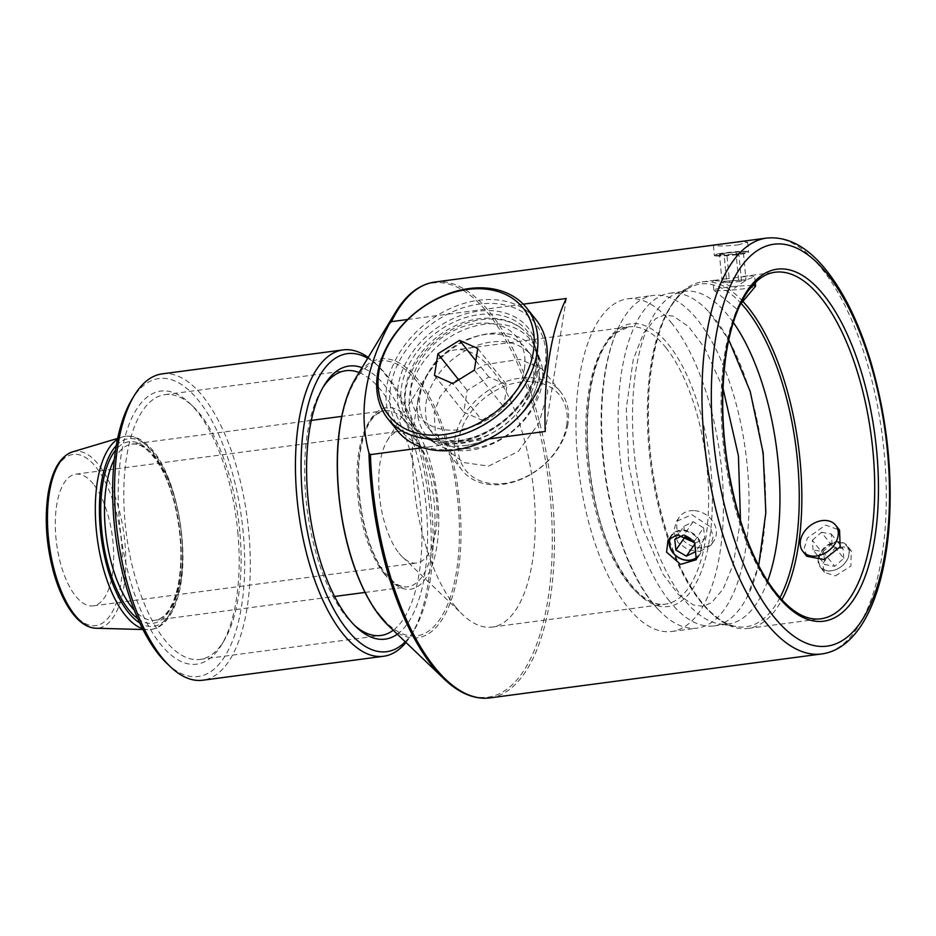 <?xml version="1.0" encoding="UTF-8"?>
<svg xmlns="http://www.w3.org/2000/svg" width="936" height="936" viewBox="0 0 936 936"><rect width="100%" height="100%" fill="white"/><g stroke="black" fill="none" stroke-linecap="round" stroke-linejoin="round"><path stroke-width="0.7" stroke-dasharray="4.68 3.51" d="M669.474 601.087A167.79 70.984 -97.5 0 1 618.123 418.357A167.79 70.984 -97.5 0 1 669.825 293.225A167.79 70.984 -97.5 0 1 708.915 311.863A167.79 70.984 -97.5 0 1 762.583 452.954A167.79 70.984 -97.5 0 1 746.788 597.741A167.79 70.984 -97.5 0 1 713.899 625.915A167.79 70.984 -97.5 0 1 669.474 601.087M652.965 603.275A167.79 70.984 82.5 0 0 658.289 609.465A167.79 70.984 82.5 0 0 697.378 628.103A167.79 70.984 82.5 0 0 746.062 455.142A167.79 70.984 82.5 0 0 653.316 295.413A167.79 70.984 82.5 0 0 620.428 323.587A167.79 70.984 82.5 0 0 652.965 603.275M767.59 581.174A167.79 70.984 -97.5 0 1 728.243 624.008A167.79 70.984 -97.5 0 1 719.269 623.867A167.79 70.984 -97.5 0 1 683.83 599.18A167.79 70.984 -97.5 0 1 632.607 426.652A167.79 70.984 -97.5 0 1 675.546 293.799A167.79 70.984 -97.5 0 1 684.181 291.33A167.79 70.984 -97.5 0 1 728.606 316.157A167.79 70.984 -97.5 0 1 733.321 322.452M407.651 319.492L509.196 306.049A85.995 63.777 -38.6 0 0 447.502 314.215A85.995 63.777 141.4 0 0 390.581 386.849A85.995 63.777 141.4 0 0 426.465 447.197A85.995 63.777 -38.6 0 0 488.159 439.019L422.815 447.677M488.534 466.105L518.287 451.445L539.031 422.978L547.841 391.798L542.225 368.936L519.971 359.33L485.222 364.595L451.632 382.976L439.943 396.864L434.14 412.682L435.263 430.841L443.921 447.478L463.566 462.524L488.534 466.105M567.976 423.739A62.923 46.671 141.4 0 1 522.463 478.729A62.923 46.671 141.4 0 1 462.302 470.504A62.923 46.671 141.4 0 1 454.943 438.715A62.923 46.671 141.4 0 1 500.456 383.725A62.923 46.671 141.4 0 1 560.617 391.938A62.923 46.671 141.4 0 1 567.976 423.739M397.297 430.583A88.791 65.859 141.4 0 1 386.896 385.726A88.791 65.859 141.4 0 1 451.129 308.12A88.791 65.859 141.4 0 1 536.024 319.726M523.259 304.177L509.196 306.049A85.995 63.777 141.4 0 1 545.08 366.385A85.995 63.777 141.4 0 1 488.159 439.019L488.943 438.925M566.643 425.529A60.126 44.6 -38.6 0 0 492.57 392.348A60.126 44.6 -38.6 0 0 478.682 480.18A60.126 44.6 -38.6 0 0 566.643 425.529M481.97 420.217L503.626 406.774L507.043 385.152L488.814 376.986L467.169 390.441L463.741 412.051L481.97 420.217L452.696 383.584M474.353 370.13L503.626 406.774M477.769 348.52L507.043 385.152M475.839 360.746L488.814 376.986M458.71 379.852L467.169 390.441M434.468 375.418L463.741 412.051M566.268 298.479L545.232 431.461M670.714 537.311A16.684 13.712 34.7 0 1 693.096 534.292A16.684 13.712 34.7 0 1 697.858 556.323M669.942 537.954A17.187 14.122 34.7 0 1 671.252 535.462A17.187 14.122 34.7 0 1 693.424 533.66A17.187 14.122 34.7 0 1 699.508 555.06A17.187 14.122 34.7 0 1 697.566 557.212M700.011 551.48L710.845 545.337L713.244 536.515L710.096 526.652L691.809 514.683L676.377 521.434L673.651 531.859L678.073 542.541L688.054 549.83L700.011 551.48M694.594 510.658A20.978 17.234 34.7 0 1 713.209 522.031A20.978 17.234 34.7 0 1 713.805 541.078A20.978 17.234 34.7 0 1 686.743 543.289A20.978 17.234 34.7 0 1 679.337 517.175A20.978 17.234 34.7 0 1 694.594 510.658M690.674 538.691L694.512 540.938L694.711 542.81M683.479 535.123L686.053 536M694.512 540.938L703.591 527.845L693.155 521.738L683.853 526.301L674.774 539.393M693.155 521.738L684.076 534.842M683.853 526.301L684.988 535.591M694.021 541.932L695.436 543.067L694.828 543.945M695.436 543.067L704.738 538.504L703.591 527.845M704.738 538.504L695.647 551.608M832.829 543.313A16.684 12.379 -38.6 0 0 821.34 567.602A16.684 12.379 -38.6 0 0 847.525 558.956A16.684 12.379 -38.6 0 0 832.829 543.313M818.24 558.406A17.187 12.753 -38.6 0 0 820.252 567.087A17.187 12.753 -38.6 0 0 841.639 566.315A17.187 12.753 -38.6 0 0 847.115 545.63A17.187 12.753 -38.6 0 0 832.584 542.646A17.187 12.753 -38.6 0 0 818.24 558.406M806.762 556.265L804.317 547.923L807.475 537.919L825.634 525.084L839.533 530.08M843.792 558.324L843.008 548.66L833.122 546.963L824.008 554.931L824.792 564.583L834.678 566.28L843.792 558.324L832.081 543.664L822.966 551.632L813.08 549.935L824.792 564.583M822.966 551.632L834.678 566.28M813.08 549.935L812.296 540.271L824.008 554.931M812.296 540.271L821.41 532.315L833.122 546.963M821.41 532.315L831.297 534.011L832.081 543.664M831.297 534.011L843.008 548.66M721.176 253.328A16.684 1.334 174.6 0 0 714.847 254.873A16.684 1.334 174.6 0 0 731.542 254.744A16.684 1.334 174.6 0 0 747.969 251.749A16.684 1.334 174.6 0 0 738.036 251.562A16.684 1.334 174.6 0 0 721.176 253.328M716.028 255.961A17.187 1.369 174.6 0 0 735.31 254.908A17.187 1.369 174.6 0 0 748.578 252.299A17.187 1.369 174.6 0 0 748.519 252.194A17.187 1.369 174.6 0 0 738.282 252.018A17.187 1.369 174.6 0 0 720.919 253.82A17.187 1.369 174.6 0 0 714.39 255.423A17.187 1.369 174.6 0 0 714.355 255.54A17.187 1.369 174.6 0 0 716.028 255.961M724.897 278.975L750.555 275.863L754.685 276.646L746.764 279.7L724.838 281.256L712.916 280.589L724.897 278.975M752.415 285.55A20.978 1.673 174.6 0 0 728.875 287.036A20.978 1.673 174.6 0 0 713.817 290.078A20.978 1.673 174.6 0 0 713.899 290.207A20.978 1.673 174.6 0 0 726.383 290.429A20.978 1.673 174.6 0 0 747.572 288.229A20.978 1.673 174.6 0 0 755.527 286.276M743.36 252.158L735.93 252.088L723.984 253.352L719.48 254.674L726.909 254.744L738.855 253.48L743.36 252.158L745.98 279.911L744.799 281.011L729.542 282.496L726.909 254.744M741.476 281.233L738.855 253.48M729.542 282.496L722.101 282.426L719.48 254.674M744.799 281.011L734.702 288.112L722.101 282.426L726.605 281.104L723.984 253.352M726.605 281.104L745.98 279.911M738.551 279.841L735.93 252.088M742.915 301.415A174.786 73.944 82.5 0 0 702.105 281.9A174.786 73.944 82.5 0 0 648.25 412.238A174.786 73.944 82.5 0 0 701.731 602.585A174.786 73.944 82.5 0 0 748.004 628.442A174.786 73.944 82.5 0 0 781.852 599.882M672.083 323.645A167.79 70.984 82.5 0 0 627.658 298.818A167.79 70.984 82.5 0 0 575.956 423.938A167.79 70.984 82.5 0 0 627.307 606.668A167.79 70.984 82.5 0 0 671.732 631.496A167.79 70.984 82.5 0 0 723.434 506.376A167.79 70.984 82.5 0 0 672.083 323.645M455.188 606.376A139.827 59.155 82.5 0 0 462.712 614.659A139.827 59.155 82.5 0 0 492.207 627.073A139.827 59.155 82.5 0 0 535.298 522.791A139.827 59.155 82.5 0 0 492.5 370.527A139.827 59.155 82.5 0 0 455.481 349.83A139.827 59.155 82.5 0 0 430.232 369.486A139.827 59.155 82.5 0 0 455.188 606.376M737.942 244.951L747.63 242.213L742.517 241.675L718.368 244.495L713.396 245.443L715.057 245.747C720.486 246.191 728.114 245.934 737.942 244.951M835.403 575.886L850.882 566.105L851.304 550.871L844.108 546.905L834.76 548.426L822.557 563.8L824.476 572.364L835.403 575.886M93.331 484.006A66.421 28.092 82.5 0 0 75.746 474.178A66.421 28.092 82.5 0 0 55.282 523.715A66.421 28.092 82.5 0 0 75.617 596.045A66.421 28.092 82.5 0 0 93.191 605.873A66.421 28.092 82.5 0 0 113.665 556.335A66.421 28.092 82.5 0 0 93.331 484.006M399.04 553.199A66.421 28.092 82.5 0 0 402.609 557.131A66.421 28.092 82.5 0 0 416.625 563.027A66.421 28.092 82.5 0 0 437.089 513.501A66.421 28.092 82.5 0 0 416.766 441.172A66.421 28.092 82.5 0 0 399.181 431.344A66.421 28.092 82.5 0 0 387.188 440.68A66.421 28.092 82.5 0 0 399.04 553.199M539.124 387.621A62.923 46.671 141.4 0 1 493.6 442.611A62.923 46.671 141.4 0 1 433.438 434.386A62.923 46.671 141.4 0 1 426.079 402.597A62.923 46.671 141.4 0 1 471.592 347.607A62.923 46.671 141.4 0 1 531.753 355.832A62.923 46.671 141.4 0 1 539.124 387.621M417.924 400.081A69.112 51.258 -38.6 0 0 435.041 443.208A69.112 51.258 -38.6 0 0 499.297 440.446A69.112 51.258 -38.6 0 0 542.096 383.643A69.112 51.258 -38.6 0 0 540.014 359.342A69.112 51.258 -38.6 0 0 475.301 336.82A69.112 51.258 -38.6 0 0 417.924 400.081M464.876 445.594A71.92 53.352 -38.6 0 0 538.656 378.776A71.92 53.352 -38.6 0 0 539.077 376.377A71.92 53.352 -38.6 0 0 536.913 351.094A71.92 53.352 -38.6 0 0 441.172 343.255A71.92 53.352 -38.6 0 0 427.682 438.376A71.92 53.352 -38.6 0 0 454.299 446.18A71.92 53.352 -38.6 0 0 464.876 445.594M468.222 440.68A62.923 46.671 -38.6 0 0 533.134 380.121A62.923 46.671 -38.6 0 0 525.775 348.332A62.923 46.671 -38.6 0 0 465.613 340.107A62.923 46.671 -38.6 0 0 420.089 395.097A62.923 46.671 -38.6 0 0 427.459 426.886A62.923 46.671 -38.6 0 0 468.222 440.68M398.163 385.854A77.559 57.529 -38.6 0 0 457.482 442.038A77.559 57.529 -38.6 0 0 537.498 367.392A77.559 57.529 -38.6 0 0 478.179 311.208A77.559 57.529 -38.6 0 0 398.163 385.854M524.347 369.135A62.923 46.671 -38.6 0 0 476.225 323.552A62.923 46.671 -38.6 0 0 411.313 384.111A62.923 46.671 -38.6 0 0 459.436 429.682A62.923 46.671 -38.6 0 0 524.347 369.135M537.568 372.739A73.336 54.393 141.4 0 1 461.916 443.313A73.336 54.393 141.4 0 1 423.985 435.942A73.336 54.393 141.4 0 1 410.401 421.177A73.336 54.393 141.4 0 1 437.744 338.961A73.336 54.393 141.4 0 1 523.961 330.431A73.336 54.393 141.4 0 1 535.369 346.952A73.336 54.393 141.4 0 1 537.568 372.739M166.702 663.226A150.322 63.59 82.5 0 0 243.208 532.373A150.322 63.59 82.5 0 0 197.133 398.83A150.322 63.59 82.5 0 0 131.789 399.672M162.15 373.873A154.51 65.368 -97.5 0 1 248.777 532.011A154.51 65.368 -97.5 0 1 202.738 680.226M237.802 531.976A137.732 58.266 -97.5 0 1 221.633 644.717A137.732 58.266 -97.5 0 1 120.919 535.193A137.732 58.266 -97.5 0 1 189.645 403.229A137.732 58.266 -97.5 0 1 237.802 531.976M405.943 642.447A154.51 65.368 82.5 0 0 411.512 634.538A154.51 65.368 82.5 0 0 429.647 508.049A154.51 65.368 82.5 0 0 375.628 363.624A154.51 65.368 82.5 0 0 368.199 357.435M239.768 531.332A133.532 56.488 82.5 0 0 193.085 406.516A133.532 56.488 82.5 0 0 164.911 394.664A133.532 56.488 82.5 0 0 126.442 534.468A133.532 56.488 82.5 0 0 199.976 659.424A133.532 56.488 82.5 0 0 224.09 640.657A133.532 56.488 82.5 0 0 239.768 531.332M359.073 372.528A133.532 56.488 -97.5 0 1 420.638 507.382A133.532 56.488 -97.5 0 1 393.214 630.256M354.381 625.201A133.532 56.488 -97.5 0 1 352.673 623.622A133.532 56.488 -97.5 0 1 307.312 510.506A133.532 56.488 -97.5 0 1 321.668 389.481A133.532 56.488 -97.5 0 1 322.908 387.516M397.32 634.187A137.732 58.266 82.5 0 0 426.208 507.019A137.732 58.266 82.5 0 0 362.01 367.661M367.708 358.242A150.322 63.59 -97.5 0 1 379.057 366.912A150.322 63.59 -97.5 0 1 431.613 507.417A150.322 63.59 -97.5 0 1 413.969 630.478A150.322 63.59 -97.5 0 1 405.265 641.803M779.91 597.741A172.891 73.137 -97.5 0 1 736.761 626.652A172.891 73.137 -97.5 0 1 700.233 601.216A172.891 73.137 -97.5 0 1 647.466 423.446A172.891 73.137 -97.5 0 1 691.704 286.556A172.891 73.137 -97.5 0 1 741.16 303.521M665.835 347.56A139.827 59.155 -97.5 0 1 708.622 499.836A139.827 59.155 -97.5 0 1 665.543 604.106A139.827 59.155 -97.5 0 1 628.524 583.42A139.827 59.155 -97.5 0 1 588.639 392.219A139.827 59.155 -97.5 0 1 628.817 326.875A139.827 59.155 -97.5 0 1 665.835 347.56M589.972 390.417A142.623 60.337 82.5 0 0 630.665 585.445A142.623 60.337 82.5 0 0 709.406 539.896A142.623 60.337 82.5 0 0 668.725 344.869A142.623 60.337 82.5 0 0 589.972 390.417M384.123 573.651A88.791 37.557 82.5 0 0 407.628 586.79A88.791 37.557 82.5 0 0 434.994 520.58A88.791 37.557 82.5 0 0 407.815 423.879A88.791 37.557 82.5 0 0 384.31 410.74A88.791 37.557 82.5 0 0 358.792 452.24A88.791 37.557 82.5 0 0 384.123 573.651M410.705 421.188A91.588 38.739 -97.5 0 1 436.831 546.425A91.588 38.739 -97.5 0 1 386.264 575.675A91.588 38.739 -97.5 0 1 360.138 450.438A91.588 38.739 -97.5 0 1 410.705 421.188M416.988 381.478A138.668 58.664 82.5 0 0 340.423 425.763A138.668 58.664 82.5 0 0 379.981 615.385A138.668 58.664 82.5 0 0 456.546 571.1A138.668 58.664 82.5 0 0 416.988 381.478M114.321 459.33A88.791 37.557 -97.5 0 1 131.847 444.179A88.791 37.557 -97.5 0 1 155.353 457.318A88.791 37.557 -97.5 0 1 182.52 554.018A88.791 37.557 -97.5 0 1 155.165 620.229A88.791 37.557 -97.5 0 1 134.304 610.167M355.352 378.682A140.646 59.494 -97.5 0 1 417.982 379.712A140.646 59.494 -97.5 0 1 459.178 564.408A140.646 59.494 -97.5 0 1 388.019 625.283M443.91 678.787A208.927 88.382 82.5 0 0 548.168 478.6A208.927 88.382 82.5 0 0 395.39 312.472M748.004 628.442L820.86 618.801A174.786 73.944 -97.5 0 1 774.587 592.933A174.786 73.944 -97.5 0 1 724.721 353.937A174.786 73.944 -97.5 0 1 774.949 272.247L740.002 276.88M821.679 653.948A209.746 88.721 82.5 0 0 886.31 497.542A209.746 88.721 82.5 0 0 822.124 269.135A209.746 88.721 82.5 0 0 766.596 238.095M434.784 282.052A209.746 88.721 -97.5 0 1 550.286 478.319A209.746 88.721 -97.5 0 1 489.867 697.905M137.849 618.696A91.588 38.739 82.5 0 0 180.496 571.346A91.588 38.739 82.5 0 0 153.211 455.294A91.588 38.739 82.5 0 0 115.526 450.181M116.275 445.583A94.653 40.037 -97.5 0 1 153.621 452.72A94.653 40.037 -97.5 0 1 181.994 570.562A94.653 40.037 -97.5 0 1 139.756 622.931M142.518 628.641A97.414 41.207 82.5 0 0 148.134 629.635A97.414 41.207 82.5 0 0 180.905 559.997A97.414 41.207 82.5 0 0 151.117 450.766A97.414 41.207 82.5 0 0 122.604 436.925A97.414 41.207 82.5 0 0 117.445 439.358M72.423 451.912A89.142 37.709 -97.5 0 1 98.514 464.56A89.142 37.709 -97.5 0 1 125.775 564.513A89.142 37.709 -97.5 0 1 95.788 628.243M48.309 494.77A86.369 36.539 82.5 0 0 72.95 612.869A86.369 36.539 82.5 0 0 120.639 585.281A86.369 36.539 82.5 0 0 95.998 467.181A86.369 36.539 82.5 0 0 48.309 494.77M535.977 368.878A74.822 55.493 141.4 0 1 489.645 430.385A74.822 55.493 141.4 0 1 420.077 433.38A74.822 55.493 141.4 0 1 401.544 386.685A74.822 55.493 141.4 0 1 463.659 318.193A74.822 55.493 141.4 0 1 533.719 342.576A74.822 55.493 141.4 0 1 535.977 368.878M708.915 311.863L728.758 339.768M746.788 597.741L758.675 565.636M740.493 520.521L733.227 564.431L723.235 588.896L711.676 602.62L703.053 606.329L693.33 604.972L678.694 594.758L662.817 573.943L641.628 525.271L628.723 464.981L626.301 408.213L633.298 359.354L643.582 333.122L655.691 318.603L664.267 314.987L673.417 316.181L688.486 326.547L704.913 348.239L722.943 388.066M658.289 609.465C622.264 573.031 595.682 478.156 602.035 397.145C604.305 367.462 610.436 342.939 620.428 323.587M713.899 625.915L728.243 624.008M669.825 293.225L684.181 291.33M560.617 391.938L542.225 368.936M462.302 470.504L443.91 447.49M679.337 517.175L676.377 521.434M713.805 541.078L710.845 545.337M755.247 282.578L754.685 276.646M713.817 290.078L712.916 280.589M713.899 290.207L736.667 308.927L740.224 304.656M675.546 293.799L691.704 286.556C669.158 297.835 655.083 330.385 649.455 384.216C645.77 434.164 651.573 483.655 666.877 532.689C676.354 561.682 687.866 584.731 701.403 601.836C713.407 616.578 725.189 624.85 736.761 626.652L719.269 623.867M492.207 627.073L665.543 604.106C642.236 609.231 609.652 566.514 595.986 505.007C586.872 464.829 584.953 426.886 590.23 391.19C593.857 368.971 599.918 352.111 608.423 340.61L615.28 333.216L628.817 326.875L455.481 349.83M365.052 592.429L407.628 586.79C403.58 587.422 399.099 585.971 394.185 582.449L383.444 570.937C364.759 545.63 353.761 489.224 360.383 451.21C362.829 436.469 366.853 425.541 372.458 418.427L376.424 414.344L384.31 410.74L341.734 416.38M311.267 420.416L131.847 444.179C140.014 441.698 156.254 453.223 167.567 481.946C175.839 503.041 180.285 526.044 180.929 550.953C181.034 579.548 176.389 600.081 167.017 612.542C163.192 617.222 159.237 619.784 155.165 620.229L334.585 596.466M702.105 281.9L714.449 280.262M671.732 631.496L697.378 628.103M627.658 298.818L653.316 295.413M142.962 629.507L148.134 629.635C155.668 629.741 162.244 626.055 167.872 618.591C171.85 613.255 175.079 606.364 177.559 597.905C191.903 553.433 176.003 470.258 148.11 445.571C139.639 437.451 131.134 434.573 122.604 436.925L117.643 438.411M696.29 559.705L699.508 555.06M668.023 540.107L671.252 535.462M713.396 245.443L714.355 255.54M747.63 242.213L748.578 252.299M851.304 550.871L847.115 545.63M824.44 572.329L820.252 567.087M402.609 557.131L462.712 614.659M387.188 440.68L430.232 369.486M93.191 605.873L416.625 563.027M75.746 474.178L399.181 431.344M540.014 359.342L536.913 351.094M435.041 443.208L427.682 438.376M454.299 446.18L465.204 445.583C498.935 441.698 532.853 411.033 538.656 378.776M531.753 355.832L525.775 348.332M433.438 434.386L427.459 426.886M410.401 421.177C396.478 396.454 408.587 359.752 435.603 338.224C462.618 315.385 502.41 310.904 523.961 330.431M535.369 346.952L533.719 342.576C536.632 350.356 537.358 358.968 535.907 368.421C534.269 378.624 530.209 388.662 523.715 398.514C511.629 416.204 495.6 428.84 475.64 436.422C453.714 443.839 435.193 442.833 420.077 433.38L423.985 435.942M193.085 406.516L189.645 403.229M224.09 640.657L221.633 644.717M199.976 659.424L380.847 635.474M164.911 394.664L345.782 370.714M352.673 623.622L356.113 626.909M321.668 389.481L324.125 385.421M379.057 366.912L375.628 363.624M413.969 630.478L411.512 634.538"/><path stroke-width="1.4" d="M733.321 322.452A167.79 70.984 -97.5 0 1 767.59 581.174M533.368 351.737A85.995 63.777 141.4 0 1 407.558 429.893A85.995 63.777 141.4 0 1 427.436 304.27A85.995 63.777 141.4 0 1 533.368 351.737M537.053 352.872A88.791 65.859 -38.6 0 0 526.664 308.002A88.791 65.859 -38.6 0 0 441.769 296.396A88.791 65.859 -38.6 0 0 377.536 374.002A88.791 65.859 -38.6 0 0 387.925 418.86A88.791 65.859 -38.6 0 0 472.82 430.466A88.791 65.859 -38.6 0 0 537.053 352.872M526.664 308.002L536.024 319.726A88.791 65.859 141.4 0 1 546.413 364.595A88.791 65.859 141.4 0 1 482.192 442.19A88.791 65.859 141.4 0 1 397.297 430.583L387.925 418.86M474.353 370.13L452.696 383.584L434.468 375.418L437.896 353.796L459.541 340.353L477.769 348.52L474.353 370.13M459.541 340.353L475.839 360.746M437.896 353.796L458.71 379.852M523.259 304.177L566.268 298.479A209.746 88.721 82.5 0 0 545.232 431.461L488.943 438.925M422.815 447.677L370.434 454.615L368.948 452.989C358.231 412.226 365.052 369.147 389.399 323.739L391.47 321.645L407.651 319.492M697.858 556.323A16.684 13.712 34.7 0 1 686.79 560.196A16.684 13.712 34.7 0 1 670.714 537.311M697.566 557.212A17.187 14.122 34.7 0 1 687.001 560.407A17.187 14.122 34.7 0 1 669.93 547.314A17.187 14.122 34.7 0 1 669.942 537.954M694.711 542.81L695.647 551.608L686.357 556.159L675.909 550.064L674.774 539.393L683.479 535.123M686.053 536L690.674 538.691M684.988 535.591L685 536.96L675.909 550.064M685 536.96L694.021 541.932M694.828 543.945L686.357 556.159M835.649 525.213L839.533 530.08L840.177 546.811L824.207 559.529L806.762 556.265L802.877 551.398A20.978 15.561 -38.6 0 0 820.615 555.036A20.978 15.561 -38.6 0 0 835.649 525.213A20.978 15.561 -38.6 0 0 809.546 526.149A20.978 15.561 -38.6 0 0 802.877 551.398M740.224 304.656L755.527 286.276A20.978 1.673 174.6 0 0 755.574 286.135A20.978 1.673 174.6 0 0 752.415 285.55M781.852 599.882A174.786 73.944 82.5 0 0 742.915 301.415M677.173 534.702L694.664 542.751L696.29 559.705L680.577 564.385L666.584 552.135L668.023 540.13L677.173 534.702M134.257 395.6L131.789 399.672A150.322 63.59 82.5 0 0 115.643 535.895A150.322 63.59 82.5 0 0 166.702 663.226L170.141 666.514A154.51 65.368 -97.5 0 1 117.643 535.626A154.51 65.368 -97.5 0 1 134.257 395.6A154.51 65.368 -97.5 0 1 162.15 373.873L343.021 349.912A154.51 65.368 82.5 0 0 298.514 511.676A154.51 65.368 82.5 0 0 383.608 656.265A154.51 65.368 82.5 0 0 405.943 642.447M383.608 656.265L202.738 680.226A154.51 65.368 -97.5 0 1 170.141 666.514M368.199 357.435A154.51 65.368 82.5 0 0 343.021 349.912M393.214 630.256A133.532 56.488 -97.5 0 1 380.847 635.474A133.532 56.488 -97.5 0 1 354.381 625.201M322.908 387.516A133.532 56.488 -97.5 0 1 345.782 370.714A133.532 56.488 -97.5 0 1 359.073 372.528M362.01 367.661A137.732 58.266 82.5 0 0 324.125 385.421A137.732 58.266 82.5 0 0 309.325 510.237A137.732 58.266 82.5 0 0 356.113 626.909A137.732 58.266 82.5 0 0 397.32 634.187M405.265 641.803A150.322 63.59 -97.5 0 1 304.048 510.939A150.322 63.59 -97.5 0 1 367.708 358.242M741.16 303.521A172.891 73.137 -97.5 0 1 746.366 309.594A172.891 73.137 -97.5 0 1 779.91 597.741M134.304 610.167A88.791 37.557 -97.5 0 1 131.66 607.09A88.791 37.557 -97.5 0 1 106.33 485.679A88.791 37.557 -97.5 0 1 114.321 459.33M388.019 625.283A140.646 59.494 -97.5 0 1 380.461 616.953A140.646 59.494 -97.5 0 1 340.33 424.64A140.646 59.494 -97.5 0 1 355.352 378.682C348.274 390.523 343.208 405.955 340.177 425.002C332.619 470.75 340.049 533.192 358.289 577.442C363.484 590.253 369.299 601.31 375.734 610.623L388.019 625.283L443.91 678.787C459.155 693.342 474.482 699.718 489.867 697.905A209.746 88.721 -97.5 0 1 434.339 666.865A209.746 88.721 -97.5 0 1 370.434 454.615M368.948 452.989A208.927 88.382 82.5 0 0 432.678 666.409A208.927 88.382 82.5 0 0 443.91 678.787M355.352 378.682L395.39 312.472A208.927 88.382 82.5 0 0 389.399 323.739M821.223 298.116A174.786 73.944 -97.5 0 1 874.715 488.463A174.786 73.944 -97.5 0 1 820.86 618.801C803.486 621.013 785.713 608.435 767.52 581.069C755.457 562.056 745.454 538.528 737.51 510.471C722.803 455.715 719.07 403.194 726.313 352.907C730.77 325.552 738.235 304.633 748.718 290.16L757.435 280.578C763.027 275.816 768.865 273.043 774.949 272.247A174.786 73.944 -97.5 0 1 821.223 298.116M726.067 352.135A177.583 75.126 82.5 0 0 776.728 594.957A177.583 75.126 82.5 0 0 874.774 538.247A177.583 75.126 82.5 0 0 824.113 295.425A177.583 75.126 82.5 0 0 726.067 352.135M827.471 274.201A202.749 85.773 -97.5 0 1 885.316 551.433A202.749 85.773 -97.5 0 1 773.37 616.18A202.749 85.773 -97.5 0 1 715.525 338.949A202.749 85.773 -97.5 0 1 827.471 274.201M706.317 336.118A209.746 88.721 82.5 0 0 766.151 622.92A209.746 88.721 82.5 0 0 821.679 653.948C858.476 649.046 882.894 598.841 888.767 530.033C893.073 474.692 887.258 419.199 871.299 363.554C859.026 322.464 843.137 290.265 823.61 266.982C805.627 245.77 786.626 236.141 766.596 238.095A209.746 88.721 82.5 0 0 706.317 336.118M391.47 321.645A209.746 88.721 -97.5 0 1 434.784 282.052L766.596 238.095M115.526 450.181A91.588 38.739 82.5 0 0 102.644 484.544A91.588 38.739 82.5 0 0 137.849 618.696M139.756 622.931A94.653 40.037 -97.5 0 1 101.369 482.941A94.653 40.037 -97.5 0 1 116.275 445.583M117.445 439.358A97.414 41.207 82.5 0 0 97.332 481.876A97.414 41.207 82.5 0 0 125.132 615.081A97.414 41.207 82.5 0 0 142.518 628.641M142.962 629.507L95.788 628.243A89.142 37.709 -97.5 0 1 74.728 614.917A89.142 37.709 -97.5 0 1 49.304 493.038A89.142 37.709 -97.5 0 1 72.423 451.912L117.643 438.411M728.758 339.768L750.239 391.564L763.132 452.825L765.847 512.565L758.675 565.636M722.943 388.066L738.434 455.926L740.493 520.521M755.574 286.135L755.247 282.578M334.585 596.466L365.052 592.429M311.267 420.416L341.734 416.38M489.867 697.905L821.679 653.948M395.39 312.472C406.318 294.442 419.457 284.31 434.784 282.052M95.788 628.243C85.539 627.647 76.05 620.1 67.31 605.592C62.08 596.805 57.693 586.357 54.136 574.248C46.39 546.554 44.366 519.796 48.064 493.997C51.983 470.34 60.115 456.312 72.423 451.912"/></g></svg>
